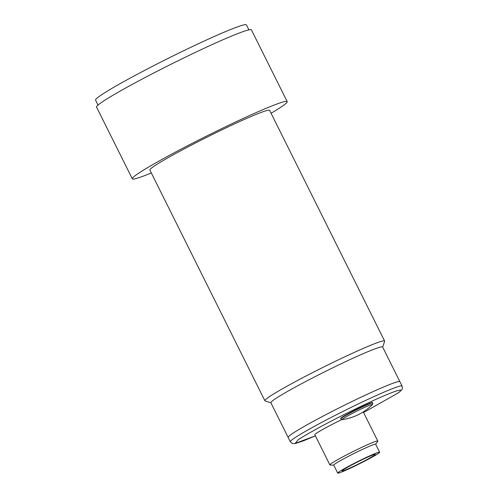 <?xml version="1.0" encoding="UTF-8"?>
<svg xmlns="http://www.w3.org/2000/svg" width="498" height="498" viewBox="0 0 498 498"><rect width="100%" height="100%" fill="white"/><g stroke="black" fill="none" stroke-linecap="round" stroke-linejoin="round"><path stroke-width="0.75" d="M248.907 29.843L246.435 24.9A84.293 4.974 153.5 0 0 197.768 44.029A84.293 4.974 153.5 0 0 95.566 100.123L98.031 105.066M384.63 341.055L269.611 110.357A66.9 3.947 153.5 0 0 230.985 125.54A66.9 3.947 153.5 0 0 149.867 170.061L264.892 400.753A66.9 3.947 -26.5 0 1 346.004 356.232A66.9 3.947 -26.5 0 1 384.63 341.055A66.9 3.947 -26.5 0 1 384.63 341.317L382.676 347.125M290.334 441.794L288.149 437.412A62.437 3.685 -26.5 0 1 291.76 434.038A62.437 3.685 -26.5 0 1 353.3 400.89A62.437 3.685 -26.5 0 1 399.906 381.692A62.437 3.685 -26.5 0 0 363.857 395.86A62.437 3.685 -26.5 0 0 288.149 437.412L270.868 402.751A62.437 3.685 -26.5 0 1 346.577 361.199A62.437 3.685 -26.5 0 1 382.626 347.031L402.091 386.075A62.437 3.685 -26.5 0 0 355.485 405.272A62.437 3.685 -26.5 0 0 293.945 438.421A62.437 3.685 -26.5 0 0 290.334 441.794L292.482 443.55L295.345 443.513L303.369 440.873L315.39 435.837L295.246 443.369L297.947 439.989C300.562 438.035 307.639 433.883 319.181 427.533C332.378 420.337 348.133 412.394 366.441 403.716C402.938 386.678 404.768 388.72 397.261 393.464L363.571 412.531L397.647 393.239C402.988 389.162 402.614 389.324 402.091 386.075M271.055 113.258A86.521 5.111 153.5 0 0 287.172 101.598L251.415 29.88A86.521 5.111 153.5 0 0 201.453 49.514A86.521 5.111 153.5 0 0 96.55 107.095L132.306 178.813A86.521 5.111 153.5 0 0 151.311 172.955M287.172 101.598A86.521 5.111 153.5 0 0 237.216 121.232A86.521 5.111 153.5 0 0 132.306 178.813M270.918 402.845L265.098 400.909A66.9 3.947 -26.5 0 1 264.892 400.753M341.802 419.565A26.761 1.581 153.5 0 0 316.398 433.304A26.761 1.581 153.5 0 0 314.848 434.748L329.881 464.895A26.761 1.581 -26.5 0 1 331.425 463.451A26.761 1.581 -26.5 0 1 357.801 449.246A26.761 1.581 -26.5 0 1 377.777 441.016A26.761 1.581 -26.5 0 1 377.721 441.228L375.673 444.297M372.741 402.894L372.572 402.552A17.841 1.052 153.5 0 0 359.257 408.036A17.841 1.052 153.5 0 0 341.672 417.505A17.841 1.052 153.5 0 0 340.638 418.469L340.813 418.812A17.841 1.052 -26.5 0 1 352.391 411.896A17.841 1.052 -26.5 0 1 370.58 403.405A17.841 1.052 -26.5 0 1 372.741 402.894L372.33 404.712A16.926 1.002 -26.5 0 0 370.437 404.924A16.926 1.002 -26.5 0 0 351.899 413.645A16.926 1.002 -26.5 0 0 342.512 419.577L342.512 419.577C354.034 417.791 363.97 412.836 372.33 404.712M337.706 473.1L333.735 465.132A23.412 1.382 -26.5 0 1 335.086 463.868A23.412 1.382 -26.5 0 1 358.168 451.437A23.412 1.382 -26.5 0 1 375.641 444.235L379.619 452.203A23.412 1.382 -26.5 0 1 378.262 453.473A23.412 1.382 -26.5 0 1 355.186 465.898A23.412 1.382 -26.5 0 1 337.706 473.1A23.412 1.382 -26.5 0 1 339.063 471.836A23.412 1.382 -26.5 0 1 362.139 459.405A23.412 1.382 -26.5 0 1 379.619 452.203M343.166 469.913A18.507 1.096 153.5 0 0 342.101 470.909A18.507 1.096 153.5 0 0 355.914 465.219A18.507 1.096 153.5 0 0 374.154 455.396A18.507 1.096 153.5 0 0 375.224 454.394A18.507 1.096 153.5 0 0 361.411 460.084A18.507 1.096 153.5 0 0 343.166 469.913M333.766 465.194L330.081 464.983A26.761 1.581 -26.5 0 1 329.881 464.895M363.26 411.902L377.777 441.016M340.813 418.812C341.609 419.64 342.176 419.895 342.512 419.577"/></g></svg>
